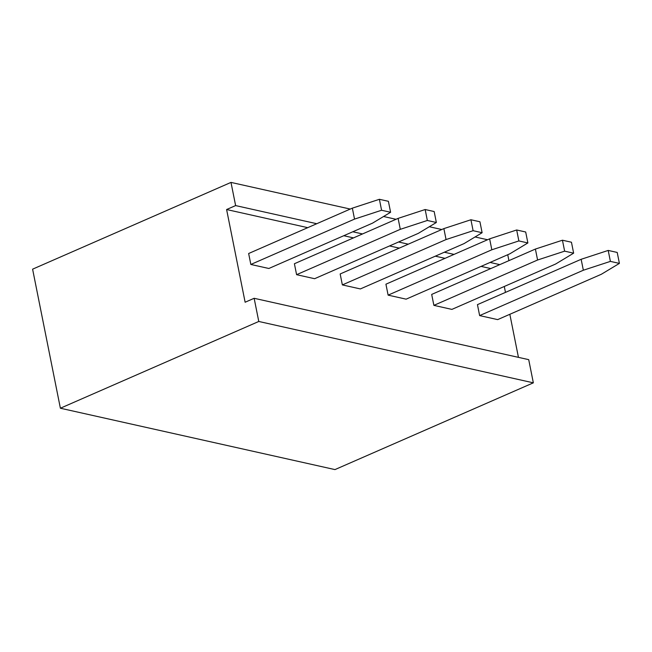 <?xml version="1.0" encoding="UTF-8"?>
<svg xmlns="http://www.w3.org/2000/svg" width="652" height="652" viewBox="0 0 652 652"><rect width="100%" height="100%" fill="white"/><g stroke="black" fill="none" stroke-linecap="round" stroke-linejoin="round"><path stroke-width="0.98" d="M226.603 209.528L235.625 205.584L230.987 182.405L32.6 269.17L60.383 408.225L258.779 321.469L254.15 298.29L245.128 302.235L226.603 209.528L307.744 227.662M230.987 182.405L350.263 209.064M383.555 216.505L396.025 219.292M429.318 226.733L441.787 229.52M475.08 236.961L487.549 239.749M507.745 254.728L508.927 260.637M254.15 298.29L528.715 359.651L533.344 382.83L334.957 469.595L60.383 408.225M504.289 286.481L505.471 292.389M509.84 314.288L518.446 357.361M235.625 205.584L316.758 223.717M352.797 231.77L362.52 233.946M398.551 241.998L408.282 244.174M444.314 252.226L454.045 254.402M490.076 262.454L499.807 264.63M533.344 382.83L258.779 321.469M343.775 235.714L353.506 237.89M389.537 245.943L399.268 248.119M435.3 256.171L445.023 258.347M481.062 266.399L490.785 268.567M482.113 232.715L464.077 243.587L360.369 288.934L342.357 284.908L340.165 273.962L443.873 228.607L470.923 219.757L479.929 221.77L482.113 232.715L473.107 230.702L446.058 239.561L342.357 284.908M527.875 242.943L509.84 253.807L406.131 299.162L388.119 295.136L385.927 284.19L489.636 238.836L516.677 229.985L525.691 231.998L527.875 242.943L518.87 240.93L491.82 249.781L388.119 295.136M436.351 222.487L418.315 233.359L314.606 278.706L296.595 274.679L294.402 263.734L398.111 218.379L425.161 209.528L434.167 211.541L436.351 222.487L427.345 220.474L400.295 229.333L296.595 274.679M573.638 253.172L555.602 264.036L451.893 309.39L433.882 305.364L431.689 294.419L535.398 249.064L562.44 240.213L571.454 242.226L573.638 253.172L564.632 251.159L537.582 260.009L433.882 305.364M390.597 212.267L372.553 223.131L268.852 268.485L250.833 264.459L248.648 253.506L352.349 208.151L379.399 199.3L388.405 201.313L390.597 212.267L381.583 210.254L354.533 219.105L250.833 264.459M619.4 263.4L601.356 274.264L497.655 319.619L479.636 315.592L477.451 304.639L581.152 259.292L608.202 250.433L617.216 252.446L619.4 263.4L610.394 261.387L583.344 270.238L479.636 315.592M446.058 239.561L443.873 228.607M473.107 230.702L470.923 219.757M491.82 249.781L489.636 238.836M518.87 240.93L516.677 229.985M427.345 220.474L425.161 209.528M400.295 229.333L398.111 218.379M537.582 260.009L535.398 249.064M564.632 251.159L562.44 240.213M381.583 210.254L379.399 199.3M354.533 219.105L352.349 208.151M610.394 261.387L608.202 250.433M583.344 270.238L581.152 259.292"/></g></svg>
